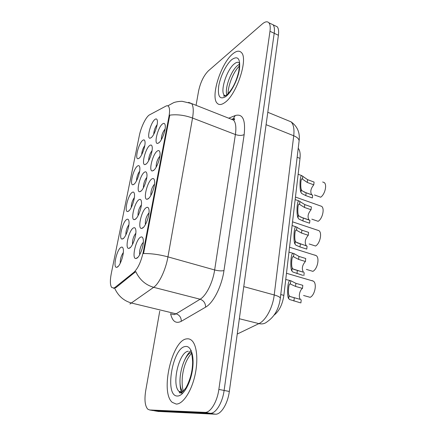 <?xml version="1.0" encoding="UTF-8"?>
<svg xmlns="http://www.w3.org/2000/svg" width="436" height="436" viewBox="0 0 436 436"><rect width="100%" height="100%" fill="white"/><g stroke="black" fill="none" stroke-linecap="round" stroke-linejoin="round"><path stroke-width="0.65" d="M157.222 151.079C158.671 150.055 159.581 150.562 159.952 152.605C160.835 157.129 156.709 168.514 153.488 170.492L152.393 170.939C148.365 171.566 152.627 154.159 157.222 151.079M151.859 178.934C153.265 178.046 154.159 178.629 154.535 180.689C155.489 185.442 151.276 197.192 148.017 198.914L147.079 199.257C142.855 199.944 147.183 181.703 151.859 178.934M146.343 207.607C147.7 206.855 148.572 207.509 148.959 209.58C149.989 214.577 145.684 226.736 142.387 228.181L141.618 228.426C137.187 229.189 141.575 210.032 146.343 207.607M140.665 237.135C141.967 236.514 142.817 237.244 143.21 239.32C144.321 244.574 139.918 257.191 136.582 258.33L135.994 258.494C131.35 259.333 135.803 239.179 140.665 237.135M162.432 124.009C163.925 122.848 164.852 123.279 165.211 125.306C166.029 129.617 161.99 140.665 158.802 142.877L157.554 143.433C153.717 144.016 157.919 127.361 162.432 124.009M149.657 145.542C150.992 144.55 151.832 144.975 152.169 146.834C153.02 151.058 149.047 162.17 145.995 164.154L144.932 164.606C141.22 165.2 145.368 148.567 149.657 145.542M144.398 172.242C145.689 171.37 146.512 171.871 146.861 173.741C147.771 178.161 143.716 189.627 140.632 191.377L139.711 191.731C135.825 192.374 140.032 174.983 144.398 172.242M138.991 199.699C140.239 198.952 141.041 199.514 141.395 201.388C142.376 206.032 138.234 217.886 135.116 219.379L134.348 219.64C130.277 220.344 134.555 202.13 138.991 199.699M133.432 227.935C134.631 227.314 135.411 227.941 135.776 229.821C136.828 234.693 132.593 246.972 129.443 248.188L128.833 248.373C124.571 249.147 128.914 230.023 133.432 227.935M154.775 119.568C156.148 118.445 157.004 118.81 157.336 120.647C158.126 124.68 154.23 135.476 151.205 137.672L150.017 138.234C146.469 138.784 150.551 122.838 154.775 119.568M137.493 166.051C138.686 165.2 139.444 165.625 139.765 167.326C140.637 171.452 136.724 182.64 133.803 184.406L132.904 184.771C129.312 185.376 133.411 168.759 137.493 166.051M132.195 192.385C133.345 191.649 134.086 192.134 134.413 193.84C135.351 198.162 131.356 209.711 128.402 211.242L127.639 211.525C123.884 212.179 128.048 194.81 132.195 192.385M126.756 219.444C127.862 218.823 128.582 219.363 128.914 221.068C129.917 225.597 125.835 237.555 122.854 238.83L122.233 239.032C118.309 239.745 122.543 221.559 126.756 219.444M121.159 247.256C122.222 246.749 122.919 247.343 123.257 249.043C124.336 253.796 120.162 266.194 117.153 267.186L116.674 267.323C112.581 268.107 116.886 249.027 121.159 247.256M142.648 140.414C143.88 139.449 144.654 139.809 144.97 141.504C145.788 145.45 141.956 156.301 139.051 158.284L138.032 158.742C134.593 159.304 138.626 143.379 142.648 140.414M115.066 287.373L113.927 288.06L111.638 287.433C110.09 285.013 109.976 280.37 111.284 273.508L139.313 135.667C140.992 127.045 146.153 116.488 149.603 114.821L165.893 106.128C167.043 105.523 167.953 105.659 168.618 106.537C169.74 108.226 169.86 111.523 168.977 116.439L143.33 251.61C141.177 261.469 138.043 268.363 133.923 272.287L115.066 287.373L115.971 287.602L113.551 288.349M298.229 148.235C299.908 150.371 300.502 153.75 300.012 158.377L283.869 295.385C282.474 304.524 279.214 311.102 274.086 315.13M144.79 145.52C142.888 148.295 141.847 151.374 141.662 154.742M123.312 252.564C121.121 255.79 120.107 259.338 120.276 263.213M128.92 224.687C126.789 227.799 125.759 231.227 125.835 234.982M134.364 197.573C132.299 200.571 131.263 203.885 131.247 207.514M139.651 171.195C137.667 174.078 136.621 177.278 136.517 180.782M157.151 124.598C155.036 127.492 153.892 130.74 153.723 134.337M135.83 233.195C133.372 236.535 132.272 240.269 132.522 244.394M141.4 204.887C139.019 208.108 137.896 211.722 138.038 215.722M146.807 177.376C144.507 180.482 143.373 183.97 143.406 187.845M152.055 150.616C149.842 153.619 148.703 156.987 148.632 160.726M165.086 129.029C162.633 132.135 161.391 135.678 161.347 139.651M143.313 242.438C141.051 244.095 138.762 251.97 139.793 254.559M149.008 212.833C146.273 216.278 145.068 220.191 145.406 224.567M154.535 184.085C151.886 187.409 150.66 191.197 150.867 195.448M159.892 156.159C157.336 159.374 156.099 163.037 156.175 167.151M176.193 404.058C182.58 404.336 190.815 392.455 194.609 376.873C198.451 361.313 197.077 345.492 191.922 340.63C190.374 339.154 188.635 338.565 186.712 338.876C172.166 339.895 159.941 392.068 172.209 402.324L176.193 404.058C182.58 404.336 190.815 392.455 194.609 376.873C198.451 361.313 197.077 345.492 191.922 340.63C190.374 339.154 188.635 338.565 186.712 338.876C172.166 339.895 159.941 392.068 172.209 402.324L176.193 404.058M224.851 102.525C236.574 94.797 248.525 58.658 241.364 52.511C239.26 50.358 236.372 50.832 232.693 53.933C220.861 63.433 210.31 96.934 217.177 103.245C218.992 105.158 221.553 104.918 224.851 102.525C236.574 94.797 248.525 58.658 241.364 52.511C239.26 50.358 236.372 50.832 232.693 53.933C220.861 63.433 210.31 96.934 217.177 103.245C218.992 105.158 221.553 104.918 224.851 102.525M158.137 411.426L215.351 414.2C220.91 414.789 227.761 403.818 229.325 391.457L278.402 35.272L274.206 33.289C274.74 29.196 274.358 26.362 273.056 24.781L270.979 23.784L273.056 24.781C274.358 26.362 274.74 29.196 274.206 33.289L224.109 390.449L274.206 33.289L269.977 31.288C270.527 27.19 270.162 24.351 268.881 22.781C267.333 21.162 265.132 21.566 262.281 23.98L208.315 70.899C203.71 75.608 200.462 82.333 198.576 91.075L196.064 105.31M215.351 414.2L210.174 413.29C215.673 413.868 222.507 402.848 224.109 390.449C222.507 402.848 215.673 413.868 210.174 413.29L154.246 410.761L210.174 413.29L204.953 412.374C210.397 412.941 217.21 401.867 218.856 389.424L269.977 31.288M153.554 410.647L149.624 409.976L204.953 412.374M188.619 102.373L191.606 103.555C193.415 106.062 193.726 110.891 192.538 118.042C184.662 115.175 177.076 114.21 169.778 115.142L143.558 253.55C151.227 253.447 159.353 254.553 167.947 256.869C165.756 269.748 159.211 283.574 153.663 287.319C145.51 284.948 139.547 279.705 135.77 271.579L115.971 287.602M159.74 311.179L145.7 390.732C144.294 399.736 144.965 405.872 147.711 409.132L149.624 409.976M278.402 35.272C278.926 31.19 278.528 28.356 277.209 26.77L275.105 25.762M314.449 194.952L320.678 197.208C324.913 194.521 327.278 184.755 324.237 182.57L322.673 181.986M301.281 189.464L302.023 190.761L306.099 192.794L312.65 195.154L312.345 197.96L305.783 195.611L301.707 193.508L300.954 192.298C299.587 189.965 299.597 175.675 301.717 175.594L307.582 179.659L314.084 182.074L313.778 184.842L307.266 182.439L301.914 178.793C300.638 178.76 300.426 187.36 301.281 189.464L300.954 192.298M311.833 194.859L311.691 194.75C310.056 191.824 310.748 188.521 313.778 184.842M311.827 219.155L318.149 221.319C322.487 218.758 324.842 208.599 321.643 206.337L295.455 197.061M319.953 205.738L321.643 206.337M309.14 243.964L315.555 246.024C320.008 243.599 322.351 233.02 318.978 230.677L292.534 221.837M317.228 230.072L318.978 230.677M310.873 227.946L309.467 227.499M306.383 269.394L312.895 271.356C317.463 269.077 319.79 258.03 316.236 255.616L289.542 247.234M314.612 255L316.236 255.616M303.56 295.477L310.165 297.325C314.863 295.21 317.168 283.656 313.419 281.166L286.474 273.263M311.925 280.555L313.419 281.166M309.304 220.115L309.02 219.913C307.276 216.845 307.952 213.455 311.059 209.738L304.448 207.438L299.042 204.064C297.706 204.048 297.428 212.926 298.344 214.937L299.101 216.163L303.254 218.06L309.903 220.322L309.587 223.199L307.821 222.6M309.587 223.199L302.927 220.948L298.78 218.981L298.006 217.842C296.545 215.695 296.638 200.985 298.856 200.871L304.769 204.582L311.369 206.898L311.059 209.738M306.731 246.024L306.285 245.74C304.421 242.514 305.086 239.026 308.268 235.282L301.559 233.08L296.093 229.99C294.698 229.979 294.344 239.168 295.33 241.075L296.109 242.225L307.086 246.133L306.764 249.087L305.331 248.634M306.764 249.087L300.001 246.945L295.777 245.119L294.987 244.056C293.417 242.111 293.608 226.938 295.93 226.796L301.892 230.154L308.59 232.366L308.268 235.282M305.407 261.486L298.595 259.398L293.074 256.586C291.619 256.586 291.177 266.118 292.234 267.906L293.036 268.985L303.483 272.255C301.499 268.859 302.143 265.273 305.407 261.486L305.734 258.499L298.933 256.395L293.891 253.55L288.959 252.155M302.807 275.35L292.698 271.95L291.88 270.969C290.196 269.252 290.507 253.55 292.932 253.387M303.859 275.661L304.192 272.625M302.47 288.387L295.553 286.414L289.984 283.88C288.463 283.891 287.918 293.804 289.057 295.466L289.88 296.458L300.611 299.483C298.18 297.766 299.434 290.343 302.47 288.387L302.807 285.318L295.897 283.329L290.757 280.724L285.738 279.487M300.251 302.764L289.531 299.505L288.692 298.611C286.877 297.15 287.329 280.86 289.864 280.675M300.884 302.938L301.222 299.821M168.977 116.439L169.566 116.663M143.33 251.61L143.973 251.79M133.923 272.287L134.866 272.533M280.768 294.529L283.869 295.385M297.15 157.276L300.012 158.377M170.454 313.762L174.177 314.656L176.111 313.827L200.119 299.227L153.663 287.319L129.917 304.001M114.684 288.24C118.178 295.973 123.84 300.922 131.672 303.08L176.111 313.827C179.556 315.026 181.278 317.517 181.289 321.299C175.986 323.937 172.438 321.479 170.65 313.92M232.862 119.84L234.655 119.137M228.687 118.194L235.266 115.535C242.721 113.447 245.686 119.791 244.165 134.571C241.849 135.71 238.928 135.694 235.391 134.528L192.538 118.042L167.947 256.869L214.648 269.96L235.391 134.528C236.372 127.535 235.783 122.739 233.631 120.145L230.213 118.799M244.165 134.571L223.962 270.576C221.761 286.338 213.286 303.009 205.612 307.157L181.289 321.299M218.856 389.424L229.325 391.457M205.612 307.157C205.541 303.183 203.71 300.54 200.119 299.227C206.168 295.777 212.833 282.506 214.648 269.96C218.48 270.92 221.586 271.127 223.962 270.576M231.767 119.41L233.26 118.679L235.266 115.535M158.835 411.546L154.246 410.761M237.239 334.047L258.908 323.616L239.348 318.738M280.299 298.464L280.321 298.262C278.866 308.95 274.484 316.776 267.175 321.724C264.87 323.719 262.118 324.346 258.908 323.616C265.775 320.553 272.8 307.56 274.222 294.959L243.773 286.61M299.058 141.313L280.321 298.262C280.163 297.172 278.13 296.071 274.222 294.959L293.728 135.76L266.085 124.669M267.791 112.281L291.117 121.867C297.488 126.467 300.153 132.822 299.101 140.937C299.069 138.986 297.276 137.258 293.728 135.76C294.447 129.143 293.575 124.516 291.117 121.867L287.215 120.265M302.491 178.983L302.813 176.188M307.266 182.439L307.582 179.659M305.783 195.611L306.099 192.794M191.115 350.435L189.785 351.552M181.425 392.525L182.106 393.877M191.578 352.364C182.689 354.599 175.904 384.552 182.815 391.708M185.48 346.489C172.498 347.154 164.127 396.651 177.49 396.024C183.12 396.199 190.325 383.914 192.418 370.175C194.598 356.435 191.142 345.519 185.48 346.489M188.39 351.247C179.071 351.509 171.206 385.032 179.103 391.43L181.131 392.487M239.293 64.348L237.713 65.416C231.069 70.518 224.48 88.421 226.84 94.863M239.691 63.116C238.378 61.776 236.568 62.037 234.263 63.912C226.72 69.711 219.886 91.233 224.322 95.228L225.276 95.893M231.772 59.628C226.257 64.272 220.3 76.447 218.73 86.05C217.488 96.52 219.848 100.024 225.815 96.558C231.358 92.427 237.925 79.439 239.457 69.335C240.47 58.62 237.909 55.383 231.772 59.628M298.006 217.842L298.344 214.937M299.581 204.179L299.913 201.312M304.448 207.438L304.769 204.582M302.927 220.948L303.254 218.06M294.987 244.056L295.33 241.075M296.6 230.034L296.943 227.091M301.559 233.08L301.892 230.154M300.001 246.945L300.333 243.98M291.88 270.969L292.234 267.906M293.542 256.57L293.891 253.55M298.595 259.398L298.933 256.395M296.992 273.628L297.336 270.587M288.692 298.611L289.057 295.466M290.398 283.825L290.757 280.724M295.553 286.414L295.897 283.329M293.908 301.025L294.256 297.902M139.313 158.066L138.032 158.742M118.216 266.369L116.674 267.323M123.715 238.149L122.233 239.032M129.056 210.713L127.639 211.525M134.255 184.03L132.904 184.771M151.379 137.525L150.017 138.234M130.5 247.359L128.833 248.373M135.95 218.714L134.348 219.64M141.237 190.881L139.711 191.731M146.376 163.832L144.932 164.606M159.096 142.626L157.554 143.433M137.885 257.322L135.994 258.494M143.428 227.352L141.618 228.426M148.807 198.276L147.079 199.257M154.028 170.045L152.393 170.939M167.784 105.866L173.528 102.722C173.91 102.536 176.88 101.419 182.008 101.277L191.606 103.555L233.631 120.145L234.623 119.29C234.781 118.717 234.323 118.51 233.26 118.679L232.208 119.093M268.881 22.781L277.209 26.77M301.717 175.594L298.142 174.258M304.045 191.993L311.691 194.75M183.267 391.288C183.382 390.111 181.512 388.024 182.362 376.639C183.502 366.687 186.575 358.899 191.584 353.28M191.584 352.375L191.595 353.411C191.54 353.988 192.118 354.01 192.63 361.956C192.559 370.987 190.325 379.625 185.927 387.871C183.376 391.185 181.54 392.896 180.411 392.994L179.632 392.88L179.103 391.43L182.401 392.046M191.186 350.588C188.734 352.539 186.477 355.852 184.412 360.528M179.981 381.707C180.073 385.865 180.417 388.868 181.022 390.711L182.21 393.784M228.066 93.773C227.881 87.734 231.974 73.477 239.348 66.065M239.299 63.46C238.939 64.517 239.991 62.441 238.721 71.564C236.187 82.17 232.099 90.039 226.469 95.179C224.104 96.274 223.248 96.438 223.891 95.664L224.322 95.228L225.581 95.746M298.856 200.871L295.156 199.568M300.486 217.008L309.02 219.913M295.93 226.796L292.098 225.526M297.003 242.776L306.285 245.74M293.542 269.29L303.483 272.255M290.065 296.567L300.611 299.483"/></g></svg>
